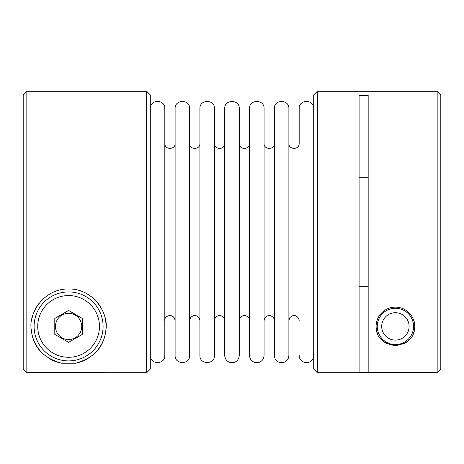 <?xml version="1.0" encoding="UTF-8"?>
<svg xmlns="http://www.w3.org/2000/svg" width="464" height="464" viewBox="0 0 464 464"><rect width="100%" height="100%" fill="white"/><g stroke="black" fill="none" stroke-linecap="round" stroke-linejoin="round"><path stroke-width="0.7" d="M317.335 91.286L317.335 372.714L313.705 369.083L313.705 94.917L317.335 91.286L437.169 91.286L437.169 372.638L440.8 369.008L437.169 372.638L359.095 372.638M403.767 343.812A19.302 19.302 0 0 0 409.59 339.509M413.157 333.999A19.302 19.302 0 0 0 414.665 327.694M414.671 325.212A19.302 19.302 0 0 0 410.46 314.337M404.863 309.587A19.302 19.302 0 0 0 404.04 309.152M395.409 307.116C382.377 307.249 374.987 319.209 376.153 327.712C376.524 337.572 382.951 343.575 395.438 345.715C407.897 343.546 414.306 337.537 414.665 327.694C415.814 319.209 408.459 307.249 395.409 307.116A19.302 19.302 0 0 0 395.224 307.116M386.785 309.146A19.302 19.302 0 0 0 386.373 309.36M380.352 314.337A19.302 19.302 0 0 0 377.673 334.034M381.246 339.52A19.302 19.302 0 0 0 387.092 343.83M359.095 286.282L368.172 286.282M317.335 372.714L359.095 372.714L359.095 95.474L368.172 95.474L368.172 372.638M359.095 177.77L368.172 177.77M146.665 91.286L146.665 372.714L150.295 369.083L150.295 94.917L146.665 91.286L26.831 91.286L23.2 94.917L23.2 369.008L26.831 372.638L104.905 372.638M23.2 369.008L26.831 372.638L26.831 91.286M75.603 363.208C94.018 358.086 104.11 346.997 105.885 329.939C108.97 313.902 93.89 288.689 68.626 288.956C43.361 288.602 28.159 313.966 31.303 329.968C33.054 347.002 43.146 358.08 61.579 363.208L75.603 363.208A37.456 37.456 0 0 0 88.125 358.376M313.705 109.759L313.705 108.524C314.134 99.168 298.735 99.18 299.176 108.535L299.176 143.393C299.495 150.034 288.567 150.034 288.886 143.393M150.295 108.535C149.849 99.168 165.271 99.168 164.819 108.535L164.819 355.465C165.271 364.837 149.843 364.832 150.295 355.465M175.108 108.535L175.108 355.465C174.655 364.832 190.083 364.837 189.637 355.465L189.637 108.535C190.083 99.168 174.661 99.168 175.108 108.535L175.108 355.465M175.108 143.393C175.427 150.034 164.5 150.034 164.819 143.393M199.92 108.535L199.92 355.465C199.468 364.832 214.896 364.837 214.449 355.465L214.449 108.535C214.896 99.168 199.474 99.168 199.92 108.535L199.92 355.465M199.92 143.393C200.239 150.034 189.318 150.034 189.631 143.393M214.449 320.607L215.238 317.863C218.399 314.563 221.392 314.714 224.205 318.321L224.738 320.607L224.738 314.975M224.738 149.025L224.738 143.393C225.057 150.034 214.13 150.034 214.449 143.393M224.738 108.535L224.738 355.465C224.947 358.979 226.716 361.311 230.045 362.459L233.322 362.604C236.019 362.013 237.864 360.424 238.856 357.848L239.262 355.465L239.262 108.535C239.714 99.168 224.286 99.168 224.738 108.535L224.738 143.393M239.262 320.607L240.01 317.933C243.159 314.563 246.164 314.691 249.017 318.321L249.551 320.607L249.551 314.969L249.551 355.465C249.76 358.979 251.529 361.311 254.864 362.459L258.135 362.604C260.832 362.013 262.676 360.424 263.674 357.848L264.074 355.465L264.074 108.535C264.526 99.168 249.098 99.168 249.551 108.535L249.551 355.465M249.551 108.535L249.551 143.393C249.87 150.034 238.943 150.034 239.262 143.393M264.074 320.607L264.863 317.863C268.03 314.563 271.017 314.714 273.83 318.321L274.363 320.607L274.363 314.969M274.363 149.031L274.363 143.393C274.682 150.034 263.755 150.034 264.074 143.393M274.363 108.535L274.363 355.465C274.572 358.979 276.341 361.311 279.676 362.459L282.953 362.604C285.644 362.013 287.494 360.424 288.486 357.848L288.886 355.465L288.886 108.535C289.339 99.168 273.917 99.168 274.363 108.535L274.363 143.393M299.176 108.535L299.176 143.393M437.169 91.286L440.8 94.917L440.8 369.008M61.579 363.208A37.456 37.456 0 0 1 49.033 358.359M40.362 351.033A37.456 37.456 0 0 1 31.303 329.968M31.813 319.325A37.456 37.456 0 0 1 32.399 316.761M34.759 310.341A37.456 37.456 0 0 1 39.063 303.369M51.823 292.917A37.456 37.456 0 0 1 52.177 292.743M67.918 288.962A37.456 37.456 0 0 1 68.626 288.956M85.417 292.946A37.456 37.456 0 0 1 86.263 293.387M98.124 303.369A37.456 37.456 0 0 1 100.978 307.591M104.777 316.732A37.456 37.456 0 0 1 105.885 329.939M105.635 331.946A37.456 37.456 0 0 1 104.968 335.35M102.869 341.516A37.456 37.456 0 0 1 96.837 351.016M54.793 334.382L68.591 342.345L82.389 334.382L82.389 318.449L68.591 310.48L54.793 318.449L54.793 334.382M68.591 291.914A34.498 34.498 0 0 1 98.467 343.662A34.498 34.498 0 0 1 38.715 343.662A34.498 34.498 0 0 1 68.591 291.914M395.409 312.713A13.7 13.7 0 0 1 407.27 333.262A13.7 13.7 0 0 1 383.542 333.262A13.7 13.7 0 0 1 395.409 312.713M395.409 308.258A18.154 18.154 0 0 1 411.133 335.489A18.154 18.154 0 0 1 379.685 335.489A18.154 18.154 0 0 1 395.409 308.258M68.591 339.544A13.125 13.125 0 0 0 79.959 319.853A13.125 13.125 0 0 0 57.223 319.853A13.125 13.125 0 0 0 68.591 339.544M68.591 295.551A30.868 30.868 0 0 1 95.323 341.846A30.868 30.868 0 0 1 41.859 341.846A30.868 30.868 0 0 1 68.591 295.551M104.905 372.714L146.665 372.714M313.705 354.241L312.939 358.701C310.95 362.048 308.061 363.277 304.268 362.39L301.96 361.178C300.156 359.699 299.228 357.796 299.176 355.465M164.819 320.607C163.705 317.248 170.822 312.469 174.574 318.321L175.108 320.607M189.631 320.607L190.379 317.933C193.534 314.563 196.539 314.691 199.387 318.321L199.92 320.607M288.886 320.607L289.675 317.863C292.842 314.563 295.829 314.714 298.642 318.321L299.176 320.607"/></g></svg>
